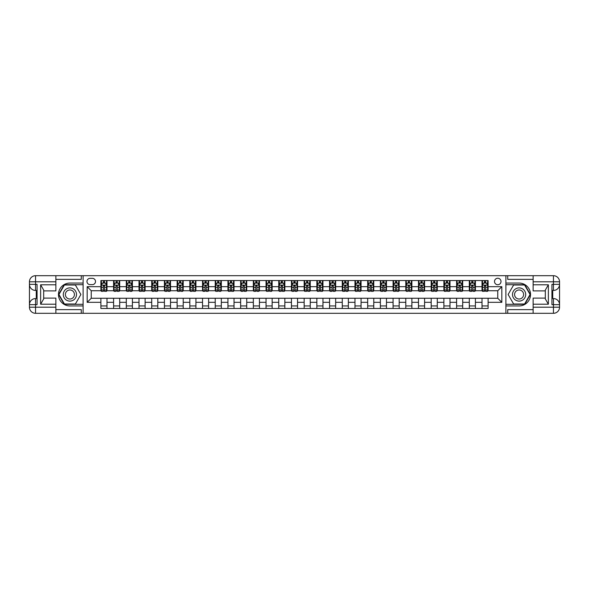 <?xml version="1.0" encoding="UTF-8"?>
<svg xmlns="http://www.w3.org/2000/svg" width="589" height="589" viewBox="0 0 589 589"><rect width="100%" height="100%" fill="white"/><g stroke="black" fill="none" stroke-linecap="round" stroke-linejoin="round"><path stroke-width="0.88" d="M497.757 278.236A3.254 3.254 0 0 0 494.51 281.49A3.254 3.254 0 0 0 497.757 284.745A3.254 3.254 0 0 0 501.011 281.49A3.254 3.254 0 0 0 497.757 278.236M533.126 279.355L507.718 279.355L507.718 275.696L505.892 275.696L505.892 283.066L519.1 283.066A11.434 11.434 0 0 1 530.534 294.5A11.434 11.434 0 0 1 519.1 305.934L505.892 305.934L505.892 313.304L505.892 275.696L83.108 275.696L83.108 313.304L533.126 313.304L533.126 307.2L553.454 307.2L553.454 304.66L551.93 304.66L551.93 284.34L553.454 284.34L553.454 281.8L533.126 281.8L533.126 284.796L548.374 284.796L548.374 304.204L545.318 298.925L545.318 290.075L548.374 284.796M90.124 284.642L92.355 284.642A3.151 3.151 0 0 0 95.506 281.49A3.151 3.151 0 0 0 92.355 278.339L90.124 278.339A3.151 3.151 0 0 0 86.973 281.49A3.151 3.151 0 0 0 90.124 284.642M100.896 302.326L87.172 302.326L87.172 286.674L100.896 286.674L100.896 290.738L91.243 290.738L91.243 298.262L100.896 298.262L100.896 308.474L488.104 308.474L488.104 298.262L497.757 298.262L497.757 290.738L488.104 290.738L488.104 286.674L501.828 286.674L501.828 302.326L488.104 302.326M488.104 286.674L488.104 280.526L100.896 280.526L100.896 286.674M482.008 280.526L482.008 290.738L482.516 290.738M484.445 290.738L485.667 290.738M487.596 290.738L488.104 290.738M482.008 290.738L474.896 290.738M469.3 280.526L469.3 290.738L469.808 290.738M471.745 290.738L472.96 290.738M469.3 290.738L462.188 290.738M456.6 280.526L456.6 290.738L457.108 290.738M459.037 290.738L460.259 290.738M456.6 290.738L449.488 290.738M443.892 280.526L443.892 290.738L444.4 290.738M446.337 290.738L447.552 290.738M443.892 290.738L436.78 290.738M431.192 280.526L431.192 290.738L431.7 290.738M433.629 290.738L434.851 290.738M431.192 290.738L424.08 290.738M418.484 280.526L418.484 290.738L419 290.738M420.929 290.738L422.144 290.738M418.484 290.738L411.372 290.738M405.784 280.526L405.784 290.738L406.292 290.738M408.221 290.738L409.443 290.738M405.784 290.738L398.672 290.738M393.084 280.526L393.084 290.738L393.592 290.738M395.521 290.738L396.743 290.738M393.084 290.738L385.964 290.738M380.376 280.526L380.376 290.738L380.884 290.738M382.813 290.738L384.035 290.738M380.376 290.738L373.264 290.738M367.676 280.526L367.676 290.738L368.184 290.738M370.113 290.738L371.335 290.738M367.676 290.738L360.556 290.738M354.968 280.526L354.968 290.738L355.476 290.738M357.405 290.738L358.627 290.738M354.968 290.738L347.856 290.738M342.268 280.526L342.268 290.738L342.776 290.738M344.705 290.738L345.927 290.738M342.268 290.738L335.148 290.738M329.56 280.526L329.56 290.738L330.068 290.738M332.005 290.738L333.219 290.738M329.56 290.738L322.448 290.738M316.86 280.526L316.86 290.738L317.368 290.738M319.297 290.738L320.519 290.738M316.86 290.738L309.748 290.738M304.152 280.526L304.152 290.738L304.66 290.738M306.597 290.738L307.811 290.738M304.152 290.738L297.04 290.738M291.452 280.526L291.452 290.738L291.96 290.738M293.889 290.738L295.111 290.738M291.452 290.738L284.34 290.738M278.744 280.526L278.744 290.738L279.252 290.738M281.189 290.738L282.403 290.738M278.744 290.738L271.632 290.738M266.044 280.526L266.044 290.738L266.552 290.738M268.481 290.738L269.703 290.738M266.044 290.738L258.932 290.738M253.344 280.526L253.344 290.738L253.852 290.738M255.781 290.738L256.995 290.738M253.344 290.738L246.224 290.738M240.636 280.526L240.636 290.738L241.144 290.738M243.073 290.738L244.295 290.738M240.636 290.738L233.524 290.738M227.936 280.526L227.936 290.738L228.444 290.738M230.373 290.738L231.595 290.738M227.936 290.738L220.816 290.738M215.228 280.526L215.228 290.738L215.736 290.738M217.665 290.738L218.887 290.738M215.228 290.738L208.116 290.738M202.528 280.526L202.528 290.738L203.036 290.738M204.965 290.738L206.187 290.738M202.528 290.738L195.408 290.738M189.82 280.526L189.82 290.738L190.328 290.738M192.257 290.738L193.479 290.738M189.82 290.738L182.708 290.738M177.12 280.526L177.12 290.738L177.628 290.738M179.557 290.738L180.779 290.738M177.12 290.738L170 290.738M164.412 280.526L164.412 290.738L164.92 290.738M166.856 290.738L168.071 290.738M164.412 290.738L157.3 290.738M151.712 280.526L151.712 290.738L152.22 290.738M154.149 290.738L155.371 290.738M151.712 290.738L144.6 290.738M139.004 280.526L139.004 290.738L139.512 290.738M141.448 290.738L142.663 290.738M139.004 290.738L131.892 290.738M126.304 280.526L126.304 290.738L126.812 290.738M128.741 290.738L129.963 290.738M126.304 290.738L119.192 290.738M113.596 280.526L113.596 290.738L114.104 290.738M116.04 290.738L117.255 290.738M113.596 290.738L106.484 290.738M100.896 290.738L101.404 290.738M103.333 290.738L104.555 290.738M100.896 298.262L106.992 298.262L106.992 308.474M488.104 298.262L106.992 298.262M106.992 280.526L106.992 290.738M100.896 283.066L101.404 283.066M103.333 283.066L104.555 283.066M106.484 283.066L106.992 283.066M100.896 305.934L106.992 305.934M113.596 298.262L113.596 308.474M119.7 280.526L119.7 290.738M113.596 283.066L114.104 283.066M116.04 283.066L117.255 283.066M119.192 283.066L119.7 283.066M119.7 298.262L119.7 308.474M113.596 305.934L119.7 305.934M126.304 298.262L126.304 308.474M132.4 298.262L132.4 308.474M126.304 305.934L132.4 305.934M132.4 280.526L132.4 290.738M126.304 283.066L126.812 283.066M128.741 283.066L129.963 283.066M131.892 283.066L132.4 283.066M139.004 298.262L139.004 308.474M145.108 298.262L145.108 308.474M139.004 305.934L145.108 305.934M145.108 280.526L145.108 290.738M139.004 283.066L139.512 283.066M141.448 283.066L142.663 283.066M144.6 283.066L145.108 283.066M151.712 298.262L151.712 308.474M157.808 298.262L157.808 308.474M151.712 305.934L157.808 305.934M157.808 280.526L157.808 290.738M151.712 283.066L152.22 283.066M154.149 283.066L155.371 283.066M157.3 283.066L157.808 283.066M164.412 298.262L164.412 308.474M170.515 298.262L170.515 308.474M164.412 305.934L170.515 305.934M170.515 280.526L170.515 290.738M164.412 283.066L164.92 283.066M166.856 283.066L168.071 283.066M170 283.066L170.515 283.066M177.12 298.262L177.12 308.474M183.216 298.262L183.216 308.474M177.12 305.934L183.216 305.934M183.216 280.526L183.216 290.738M177.12 283.066L177.628 283.066M179.557 283.066L180.779 283.066M182.708 283.066L183.216 283.066M189.82 298.262L189.82 308.474M195.916 298.262L195.916 308.474M189.82 305.934L195.916 305.934M195.916 280.526L195.916 290.738M189.82 283.066L190.328 283.066M192.257 283.066L193.479 283.066M195.408 283.066L195.916 283.066M202.528 298.262L202.528 308.474M208.624 298.262L208.624 308.474M202.528 305.934L208.624 305.934M208.624 280.526L208.624 290.738M202.528 283.066L203.036 283.066M204.965 283.066L206.187 283.066M208.116 283.066L208.624 283.066M215.228 298.262L215.228 308.474M221.324 298.262L221.324 308.474M215.228 305.934L221.324 305.934M221.324 280.526L221.324 290.738M215.228 283.066L215.736 283.066M217.665 283.066L218.887 283.066M220.816 283.066L221.324 283.066M227.936 298.262L227.936 308.474M234.032 298.262L234.032 308.474M227.936 305.934L234.032 305.934M234.032 280.526L234.032 290.738M227.936 283.066L228.444 283.066M230.373 283.066L231.595 283.066M233.524 283.066L234.032 283.066M240.636 298.262L240.636 308.474M246.732 298.262L246.732 308.474M240.636 305.934L246.732 305.934M246.732 280.526L246.732 290.738M240.636 283.066L241.144 283.066M243.073 283.066L244.295 283.066M246.224 283.066L246.732 283.066M253.344 298.262L253.344 308.474M259.44 298.262L259.44 308.474M253.344 305.934L259.44 305.934M259.44 280.526L259.44 290.738M253.344 283.066L253.852 283.066M255.781 283.066L256.995 283.066M258.932 283.066L259.44 283.066M266.044 298.262L266.044 308.474M272.14 298.262L272.14 308.474M266.044 305.934L272.14 305.934M272.14 280.526L272.14 290.738M266.044 283.066L266.552 283.066M268.481 283.066L269.703 283.066M271.632 283.066L272.14 283.066M278.744 298.262L278.744 308.474M284.848 298.262L284.848 308.474M278.744 305.934L284.848 305.934M284.848 280.526L284.848 290.738M278.744 283.066L279.252 283.066M281.189 283.066L282.403 283.066M284.34 283.066L284.848 283.066M291.452 298.262L291.452 308.474M297.548 298.262L297.548 308.474M291.452 305.934L297.548 305.934M297.548 280.526L297.548 290.738M291.452 283.066L291.96 283.066M293.889 283.066L295.111 283.066M297.04 283.066L297.548 283.066M304.152 298.262L304.152 308.474M310.256 298.262L310.256 308.474M304.152 305.934L310.256 305.934M310.256 280.526L310.256 290.738M304.152 283.066L304.66 283.066M306.597 283.066L307.811 283.066M309.748 283.066L310.256 283.066M316.86 298.262L316.86 308.474M322.956 298.262L322.956 308.474M316.86 305.934L322.956 305.934M322.956 280.526L322.956 290.738M316.86 283.066L317.368 283.066M319.297 283.066L320.519 283.066M322.448 283.066L322.956 283.066M329.56 298.262L329.56 308.474M335.656 298.262L335.656 308.474M329.56 305.934L335.656 305.934M335.656 280.526L335.656 290.738M329.56 283.066L330.068 283.066M332.005 283.066L333.219 283.066M335.148 283.066L335.656 283.066M342.268 298.262L342.268 308.474M348.364 298.262L348.364 308.474M342.268 305.934L348.364 305.934M348.364 280.526L348.364 290.738M342.268 283.066L342.776 283.066M344.705 283.066L345.927 283.066M347.856 283.066L348.364 283.066M354.968 298.262L354.968 308.474M361.064 298.262L361.064 308.474M354.968 305.934L361.064 305.934M361.064 280.526L361.064 290.738M354.968 283.066L355.476 283.066M357.405 283.066L358.627 283.066M360.556 283.066L361.064 283.066M367.676 298.262L367.676 308.474M373.772 298.262L373.772 308.474M367.676 305.934L373.772 305.934M373.772 280.526L373.772 290.738M367.676 283.066L368.184 283.066M370.113 283.066L371.335 283.066M373.264 283.066L373.772 283.066M380.376 298.262L380.376 308.474M386.472 298.262L386.472 308.474M380.376 305.934L386.472 305.934M386.472 280.526L386.472 290.738M380.376 283.066L380.884 283.066M382.813 283.066L384.035 283.066M385.964 283.066L386.472 283.066M393.084 298.262L393.084 308.474M399.18 298.262L399.18 308.474M393.084 305.934L399.18 305.934M399.18 280.526L399.18 290.738M393.084 283.066L393.592 283.066M395.521 283.066L396.743 283.066M398.672 283.066L399.18 283.066M405.784 298.262L405.784 308.474M411.88 298.262L411.88 308.474M405.784 305.934L411.88 305.934M411.88 280.526L411.88 290.738M405.784 283.066L406.292 283.066M408.221 283.066L409.443 283.066M411.372 283.066L411.88 283.066M418.484 298.262L418.484 308.474M424.588 298.262L424.588 308.474M418.484 305.934L424.588 305.934M424.588 280.526L424.588 290.738M418.484 283.066L419 283.066M420.929 283.066L422.144 283.066M424.08 283.066L424.588 283.066M431.192 298.262L431.192 308.474M437.288 298.262L437.288 308.474M431.192 305.934L437.288 305.934M437.288 280.526L437.288 290.738M431.192 283.066L431.7 283.066M433.629 283.066L434.851 283.066M436.78 283.066L437.288 283.066M443.892 298.262L443.892 308.474M449.996 298.262L449.996 308.474M443.892 305.934L449.996 305.934M449.996 280.526L449.996 290.738M443.892 283.066L444.4 283.066M446.337 283.066L447.552 283.066M449.488 283.066L449.996 283.066M456.6 298.262L456.6 308.474M462.696 298.262L462.696 308.474M456.6 305.934L462.696 305.934M462.696 280.526L462.696 290.738M456.6 283.066L457.108 283.066M459.037 283.066L460.259 283.066M462.188 283.066L462.696 283.066M469.3 298.262L469.3 308.474M475.404 298.262L475.404 308.474M469.3 305.934L475.404 305.934M475.404 280.526L475.404 290.738M469.3 283.066L469.808 283.066M471.745 283.066L472.96 283.066M474.896 283.066L475.404 283.066M482.008 298.262L482.008 308.474M482.008 305.934L488.104 305.934M482.008 283.066L482.516 283.066M484.445 283.066L485.667 283.066M487.596 283.066L488.104 283.066M91.243 290.738L87.172 286.674M91.243 298.262L87.172 302.326M501.828 286.674L497.757 290.738M501.828 302.326L497.757 298.262M104.555 281.844L103.333 281.844M106.484 290.075L104.555 290.075L104.555 291.349L106.484 291.349L106.484 285.15L105.468 283.118L102.42 283.118L101.404 285.15L101.404 291.349L103.333 291.349L103.333 290.075L101.404 290.075M101.404 285.15L101.404 280.526M106.484 285.15L106.484 280.526M103.333 283.118L103.333 280.526M104.555 280.526L104.555 283.118M104.555 290.075L104.555 285.915L103.333 285.915L103.333 290.075M117.255 281.844L116.04 281.844M119.192 290.075L117.255 290.075L117.255 291.349L119.192 291.349L119.192 285.15L118.175 283.118L115.127 283.118L114.104 285.15L114.104 291.349L116.04 291.349L116.04 290.075L114.104 290.075M114.104 285.15L114.104 280.526M119.192 285.15L119.192 280.526M116.04 283.118L116.04 280.526M117.255 280.526L117.255 283.118M117.255 290.075L117.255 285.915L116.04 285.915L116.04 290.075M129.963 281.844L128.741 281.844M131.892 290.075L129.963 290.075L129.963 291.349L131.892 291.349L131.892 285.15L130.876 283.118L127.828 283.118L126.812 285.15L126.812 291.349L128.741 291.349L128.741 290.075L126.812 290.075M126.812 285.15L126.812 280.526M131.892 285.15L131.892 280.526M128.741 283.118L128.741 280.526M129.963 280.526L129.963 283.118M129.963 290.075L129.963 285.915L128.741 285.915L128.741 290.075M142.663 281.844L141.448 281.844M144.6 290.075L142.663 290.075L142.663 291.349L144.6 291.349L144.6 285.15L143.583 283.118L140.528 283.118L139.512 285.15L139.512 291.349L141.448 291.349L141.448 290.075L139.512 290.075M139.512 285.15L139.512 280.526M144.6 285.15L144.6 280.526M141.448 283.118L141.448 280.526M142.663 280.526L142.663 283.118M142.663 290.075L142.663 285.915L141.448 285.915L141.448 290.075M155.371 281.844L154.149 281.844M157.3 290.075L155.371 290.075L155.371 291.349L157.3 291.349L157.3 285.15L156.284 283.118L153.236 283.118L152.22 285.15L152.22 291.349L154.149 291.349L154.149 290.075L152.22 290.075M152.22 285.15L152.22 280.526M157.3 285.15L157.3 280.526M154.149 283.118L154.149 280.526M155.371 280.526L155.371 283.118M155.371 290.075L155.371 285.915L154.149 285.915L154.149 290.075M66.594 288.779A6.604 6.604 0 0 0 64.179 297.806A6.604 6.604 0 0 0 73.198 300.221A6.604 6.604 0 0 0 75.62 291.194A6.604 6.604 0 0 0 66.594 288.779M67.639 290.583A4.521 4.521 0 0 0 65.983 296.76A4.521 4.521 0 0 0 72.16 298.417A4.521 4.521 0 0 0 73.816 292.24A4.521 4.521 0 0 0 67.639 290.583M80.87 294.5L75.385 304.005L64.415 304.005L58.929 294.5L64.415 284.995L75.385 284.995L80.87 294.5M515.802 300.221A6.604 6.604 0 0 0 524.821 297.806A6.604 6.604 0 0 0 522.406 288.779A6.604 6.604 0 0 0 513.38 291.194A6.604 6.604 0 0 0 515.802 300.221M516.84 298.417A4.521 4.521 0 0 0 523.017 296.76A4.521 4.521 0 0 0 521.361 290.583A4.521 4.521 0 0 0 515.184 292.24A4.521 4.521 0 0 0 516.84 298.417M513.615 284.995L524.585 284.995L530.071 294.5L524.585 304.005L513.615 304.005L508.13 294.5L513.615 284.995M55.874 307.2L55.874 313.304L35.546 313.304A6.096 6.096 0 0 1 29.45 307.2L35.546 307.2L35.546 304.66L37.07 304.66L37.07 284.34L35.546 284.34L35.546 275.696L55.874 275.696L55.874 281.8L29.45 281.8L29.45 307.2A6.096 6.096 0 0 0 35.546 313.304L35.546 307.2L55.874 307.2L55.874 304.204L40.626 304.204L40.626 284.796L43.682 290.075L43.682 298.925L40.626 304.204M55.874 279.355L81.282 279.355L81.282 275.696L83.108 275.696L83.108 283.066L69.9 283.066A11.434 11.434 0 0 0 58.466 294.5A11.434 11.434 0 0 0 69.9 305.934L83.108 305.934L83.108 313.304L55.874 313.304M40.626 284.796L55.874 284.796L55.874 281.8M55.874 284.796L55.874 290.892L43.682 290.892M43.682 298.108L55.874 298.108L55.874 304.204M81.282 275.696L55.874 275.696M29.45 304.66A6.096 6.096 0 0 1 35.546 298.564A6.096 6.096 0 0 0 29.45 304.66L35.546 304.66L35.546 298.564L37.07 298.564M37.07 290.436L35.546 290.436L35.546 284.34L29.45 284.34A6.096 6.096 0 0 0 35.546 290.436A6.096 6.096 0 0 1 29.45 284.34M81.282 313.304L81.282 309.645L55.874 309.645M35.546 275.696A6.096 6.096 0 0 0 29.45 281.8A6.096 6.096 0 0 1 35.546 275.696M83.108 284.693L64.238 284.693L58.576 294.5L64.238 304.307L83.108 304.307M37.07 291.371L36.26 291.371L36.26 295.398L37.07 295.398M36.26 294.448L37.07 294.448M36.26 293.329L37.07 293.329M36.26 293.145L37.07 293.145M36.26 295.398L36.26 297.629L37.07 297.629M36.26 295.597L37.07 295.597M548.374 304.204L533.126 304.204L533.126 307.2M533.126 304.204L533.126 298.108L545.318 298.108M533.126 281.8L533.126 275.696L553.454 275.696A6.096 6.096 0 0 1 559.55 281.8L559.55 307.2A6.096 6.096 0 0 1 553.454 313.304L533.126 313.304M545.318 290.892L533.126 290.892L533.126 284.796M507.718 275.696L533.126 275.696M559.55 284.34A6.096 6.096 0 0 1 553.454 290.436A6.096 6.096 0 0 0 559.55 284.34L553.454 284.34L553.454 290.436L551.93 290.436M551.93 298.564L553.454 298.564L553.454 304.66L559.55 304.66A6.096 6.096 0 0 0 553.454 298.564A6.096 6.096 0 0 1 559.55 304.66M507.718 313.304L507.718 309.645L533.126 309.645M505.892 304.307L524.762 304.307L530.424 294.5L524.762 284.693L505.892 284.693M551.93 297.629L552.74 297.629L552.74 293.602L551.93 293.602M552.74 294.552L551.93 294.552M552.74 295.671L551.93 295.671M552.74 295.855L551.93 295.855M552.74 293.602L552.74 291.371L551.93 291.371M552.74 293.403L551.93 293.403M168.071 281.844L166.856 281.844M170 290.075L168.071 290.075L168.071 291.349L170 291.349L170 285.15L168.984 283.118L165.936 283.118L164.92 285.15L164.92 291.349L166.856 291.349L166.856 290.075L164.92 290.075M164.92 285.15L164.92 280.526M170 285.15L170 280.526M166.856 283.118L166.856 280.526M168.071 280.526L168.071 283.118M168.071 290.075L168.071 285.915L166.856 285.915L166.856 290.075M180.779 281.844L179.557 281.844M182.708 290.075L180.779 290.075L180.779 291.349L182.708 291.349L182.708 285.15L181.692 283.118L178.644 283.118L177.628 285.15L177.628 291.349L179.557 291.349L179.557 290.075L177.628 290.075M177.628 285.15L177.628 280.526M182.708 285.15L182.708 280.526M179.557 283.118L179.557 280.526M180.779 280.526L180.779 283.118M180.779 290.075L180.779 285.915L179.557 285.915L179.557 290.075M193.479 281.844L192.257 281.844M195.408 290.075L193.479 290.075L193.479 291.349L195.408 291.349L195.408 285.15L194.392 283.118L191.344 283.118L190.328 285.15L190.328 291.349L192.257 291.349L192.257 290.075L190.328 290.075M190.328 285.15L190.328 280.526M195.408 285.15L195.408 280.526M192.257 283.118L192.257 280.526M193.479 280.526L193.479 283.118M193.479 290.075L193.479 285.915L192.257 285.915L192.257 290.075M206.187 281.844L204.965 281.844M208.116 290.075L206.187 290.075L206.187 291.349L208.116 291.349L208.116 285.15L207.1 283.118L204.052 283.118L203.036 285.15L203.036 291.349L204.965 291.349L204.965 290.075L203.036 290.075M203.036 285.15L203.036 280.526M208.116 285.15L208.116 280.526M204.965 283.118L204.965 280.526M206.187 280.526L206.187 283.118M206.187 290.075L206.187 285.915L204.965 285.915L204.965 290.075M218.887 281.844L217.665 281.844M220.816 290.075L218.887 290.075L218.887 291.349L220.816 291.349L220.816 285.15L219.8 283.118L216.752 283.118L215.736 285.15L215.736 291.349L217.665 291.349L217.665 290.075L215.736 290.075M215.736 285.15L215.736 280.526M220.816 285.15L220.816 280.526M217.665 283.118L217.665 280.526M218.887 280.526L218.887 283.118M218.887 290.075L218.887 285.915L217.665 285.915L217.665 290.075M231.595 281.844L230.373 281.844M233.524 290.075L231.595 290.075L231.595 291.349L233.524 291.349L233.524 285.15L232.508 283.118L229.46 283.118L228.444 285.15L228.444 291.349L230.373 291.349L230.373 290.075L228.444 290.075M228.444 285.15L228.444 280.526M233.524 285.15L233.524 280.526M230.373 283.118L230.373 280.526M231.595 280.526L231.595 283.118M231.595 290.075L231.595 285.915L230.373 285.915L230.373 290.075M244.295 281.844L243.073 281.844M246.224 290.075L244.295 290.075L244.295 291.349L246.224 291.349L246.224 285.15L245.208 283.118L242.16 283.118L241.144 285.15L241.144 291.349L243.073 291.349L243.073 290.075L241.144 290.075M241.144 285.15L241.144 280.526M246.224 285.15L246.224 280.526M243.073 283.118L243.073 280.526M244.295 280.526L244.295 283.118M244.295 290.075L244.295 285.915L243.073 285.915L243.073 290.075M256.995 281.844L255.781 281.844M258.932 290.075L256.995 290.075L256.995 291.349L258.932 291.349L258.932 285.15L257.916 283.118L254.868 283.118L253.852 285.15L253.852 291.349L255.781 291.349L255.781 290.075L253.852 290.075M253.852 285.15L253.852 280.526M258.932 285.15L258.932 280.526M255.781 283.118L255.781 280.526M256.995 280.526L256.995 283.118M256.995 290.075L256.995 285.915L255.781 285.915L255.781 290.075M269.703 281.844L268.481 281.844M271.632 290.075L269.703 290.075L269.703 291.349L271.632 291.349L271.632 285.15L270.616 283.118L267.568 283.118L266.552 285.15L266.552 291.349L268.481 291.349L268.481 290.075L266.552 290.075M266.552 285.15L266.552 280.526M271.632 285.15L271.632 280.526M268.481 283.118L268.481 280.526M269.703 280.526L269.703 283.118M269.703 290.075L269.703 285.915L268.481 285.915L268.481 290.075M282.403 281.844L281.189 281.844M284.34 290.075L282.403 290.075L282.403 291.349L284.34 291.349L284.34 285.15L283.324 283.118L280.268 283.118L279.252 285.15L279.252 291.349L281.189 291.349L281.189 290.075L279.252 290.075M279.252 285.15L279.252 280.526M284.34 285.15L284.34 280.526M281.189 283.118L281.189 280.526M282.403 280.526L282.403 283.118M282.403 290.075L282.403 285.915L281.189 285.915L281.189 290.075M295.111 281.844L293.889 281.844M297.04 290.075L295.111 290.075L295.111 291.349L297.04 291.349L297.04 285.15L296.024 283.118L292.976 283.118L291.96 285.15L291.96 291.349L293.889 291.349L293.889 290.075L291.96 290.075M291.96 285.15L291.96 280.526M297.04 285.15L297.04 280.526M293.889 283.118L293.889 280.526M295.111 280.526L295.111 283.118M295.111 290.075L295.111 285.915L293.889 285.915L293.889 290.075M307.811 281.844L306.597 281.844M309.748 290.075L307.811 290.075L307.811 291.349L309.748 291.349L309.748 285.15L308.732 283.118L305.676 283.118L304.66 285.15L304.66 291.349L306.597 291.349L306.597 290.075L304.66 290.075M304.66 285.15L304.66 280.526M309.748 285.15L309.748 280.526M306.597 283.118L306.597 280.526M307.811 280.526L307.811 283.118M307.811 290.075L307.811 285.915L306.597 285.915L306.597 290.075M320.519 281.844L319.297 281.844M322.448 290.075L320.519 290.075L320.519 291.349L322.448 291.349L322.448 285.15L321.432 283.118L318.384 283.118L317.368 285.15L317.368 291.349L319.297 291.349L319.297 290.075L317.368 290.075M317.368 285.15L317.368 280.526M322.448 285.15L322.448 280.526M319.297 283.118L319.297 280.526M320.519 280.526L320.519 283.118M320.519 290.075L320.519 285.915L319.297 285.915L319.297 290.075M333.219 281.844L332.005 281.844M335.148 290.075L333.219 290.075L333.219 291.349L335.148 291.349L335.148 285.15L334.132 283.118L331.084 283.118L330.068 285.15L330.068 291.349L332.005 291.349L332.005 290.075L330.068 290.075M330.068 285.15L330.068 280.526M335.148 285.15L335.148 280.526M332.005 283.118L332.005 280.526M333.219 280.526L333.219 283.118M333.219 290.075L333.219 285.915L332.005 285.915L332.005 290.075M345.927 281.844L344.705 281.844M347.856 290.075L345.927 290.075L345.927 291.349L347.856 291.349L347.856 285.15L346.84 283.118L343.792 283.118L342.776 285.15L342.776 291.349L344.705 291.349L344.705 290.075L342.776 290.075M342.776 285.15L342.776 280.526M347.856 285.15L347.856 280.526M344.705 283.118L344.705 280.526M345.927 280.526L345.927 283.118M345.927 290.075L345.927 285.915L344.705 285.915L344.705 290.075M358.627 281.844L357.405 281.844M360.556 290.075L358.627 290.075L358.627 291.349L360.556 291.349L360.556 285.15L359.54 283.118L356.492 283.118L355.476 285.15L355.476 291.349L357.405 291.349L357.405 290.075L355.476 290.075M355.476 285.15L355.476 280.526M360.556 285.15L360.556 280.526M357.405 283.118L357.405 280.526M358.627 280.526L358.627 283.118M358.627 290.075L358.627 285.915L357.405 285.915L357.405 290.075M371.335 281.844L370.113 281.844M373.264 290.075L371.335 290.075L371.335 291.349L373.264 291.349L373.264 285.15L372.248 283.118L369.2 283.118L368.184 285.15L368.184 291.349L370.113 291.349L370.113 290.075L368.184 290.075M368.184 285.15L368.184 280.526M373.264 285.15L373.264 280.526M370.113 283.118L370.113 280.526M371.335 280.526L371.335 283.118M371.335 290.075L371.335 285.915L370.113 285.915L370.113 290.075M384.035 281.844L382.813 281.844M385.964 290.075L384.035 290.075L384.035 291.349L385.964 291.349L385.964 285.15L384.948 283.118L381.9 283.118L380.884 285.15L380.884 291.349L382.813 291.349L382.813 290.075L380.884 290.075M380.884 285.15L380.884 280.526M385.964 285.15L385.964 280.526M382.813 283.118L382.813 280.526M384.035 280.526L384.035 283.118M384.035 290.075L384.035 285.915L382.813 285.915L382.813 290.075M396.743 281.844L395.521 281.844M398.672 290.075L396.743 290.075L396.743 291.349L398.672 291.349L398.672 285.15L397.656 283.118L394.608 283.118L393.592 285.15L393.592 291.349L395.521 291.349L395.521 290.075L393.592 290.075M393.592 285.15L393.592 280.526M398.672 285.15L398.672 280.526M395.521 283.118L395.521 280.526M396.743 280.526L396.743 283.118M396.743 290.075L396.743 285.915L395.521 285.915L395.521 290.075M409.443 281.844L408.221 281.844M411.372 290.075L409.443 290.075L409.443 291.349L411.372 291.349L411.372 285.15L410.356 283.118L407.308 283.118L406.292 285.15L406.292 291.349L408.221 291.349L408.221 290.075L406.292 290.075M406.292 285.15L406.292 280.526M411.372 285.15L411.372 280.526M408.221 283.118L408.221 280.526M409.443 280.526L409.443 283.118M409.443 290.075L409.443 285.915L408.221 285.915L408.221 290.075M422.144 281.844L420.929 281.844M424.08 290.075L422.144 290.075L422.144 291.349L424.08 291.349L424.08 285.15L423.064 283.118L420.016 283.118L419 285.15L419 291.349L420.929 291.349L420.929 290.075L419 290.075M419 285.15L419 280.526M424.08 285.15L424.08 280.526M420.929 283.118L420.929 280.526M422.144 280.526L422.144 283.118M422.144 290.075L422.144 285.915L420.929 285.915L420.929 290.075M434.851 281.844L433.629 281.844M436.78 290.075L434.851 290.075L434.851 291.349L436.78 291.349L436.78 285.15L435.764 283.118L432.716 283.118L431.7 285.15L431.7 291.349L433.629 291.349L433.629 290.075L431.7 290.075M431.7 285.15L431.7 280.526M436.78 285.15L436.78 280.526M433.629 283.118L433.629 280.526M434.851 280.526L434.851 283.118M434.851 290.075L434.851 285.915L433.629 285.915L433.629 290.075M447.552 281.844L446.337 281.844M449.488 290.075L447.552 290.075L447.552 291.349L449.488 291.349L449.488 285.15L448.472 283.118L445.417 283.118L444.4 285.15L444.4 291.349L446.337 291.349L446.337 290.075L444.4 290.075M444.4 285.15L444.4 280.526M449.488 285.15L449.488 280.526M446.337 283.118L446.337 280.526M447.552 280.526L447.552 283.118M447.552 290.075L447.552 285.915L446.337 285.915L446.337 290.075M460.259 281.844L459.037 281.844M462.188 290.075L460.259 290.075L460.259 291.349L462.188 291.349L462.188 285.15L461.172 283.118L458.124 283.118L457.108 285.15L457.108 291.349L459.037 291.349L459.037 290.075L457.108 290.075M457.108 285.15L457.108 280.526M462.188 285.15L462.188 280.526M459.037 283.118L459.037 280.526M460.259 280.526L460.259 283.118M460.259 290.075L460.259 285.915L459.037 285.915L459.037 290.075M472.96 281.844L471.745 281.844M474.896 290.075L472.96 290.075L472.96 291.349L474.896 291.349L474.896 285.15L473.873 283.118L470.825 283.118L469.808 285.15L469.808 291.349L471.745 291.349L471.745 290.075L469.808 290.075M469.808 285.15L469.808 280.526M474.896 285.15L474.896 280.526M471.745 283.118L471.745 280.526M472.96 280.526L472.96 283.118M472.96 290.075L472.96 285.915L471.745 285.915L471.745 290.075M485.667 281.844L484.445 281.844M487.596 290.075L485.667 290.075L485.667 291.349L487.596 291.349L487.596 285.15L486.58 283.118L483.532 283.118L482.516 285.15L482.516 291.349L484.445 291.349L484.445 290.075L482.516 290.075M482.516 285.15L482.516 280.526M487.596 285.15L487.596 280.526M484.445 283.118L484.445 280.526M485.667 280.526L485.667 283.118M485.667 290.075L485.667 285.915L484.445 285.915L484.445 290.075M113.596 302.326L106.992 302.326M113.596 286.674L106.992 286.674M126.304 286.674L119.7 286.674M126.304 302.326L119.7 302.326M139.004 286.674L132.4 286.674M139.004 302.326L132.4 302.326M151.712 286.674L145.108 286.674M151.712 302.326L145.108 302.326M164.412 286.674L157.808 286.674M164.412 302.326L157.808 302.326M177.12 286.674L170.515 286.674M177.12 302.326L170.515 302.326M189.82 286.674L183.216 286.674M189.82 302.326L183.216 302.326M202.528 286.674L195.916 286.674M202.528 302.326L195.916 302.326M215.228 286.674L208.624 286.674M215.228 302.326L208.624 302.326M227.936 286.674L221.324 286.674M227.936 302.326L221.324 302.326M240.636 286.674L234.032 286.674M240.636 302.326L234.032 302.326M253.344 286.674L246.732 286.674M253.344 302.326L246.732 302.326M266.044 286.674L259.44 286.674M266.044 302.326L259.44 302.326M278.744 286.674L272.14 286.674M278.744 302.326L272.14 302.326M291.452 286.674L284.848 286.674M291.452 302.326L284.848 302.326M304.152 286.674L297.548 286.674M304.152 302.326L297.548 302.326M316.86 286.674L310.256 286.674M316.86 302.326L310.256 302.326M329.56 286.674L322.956 286.674M329.56 302.326L322.956 302.326M342.268 286.674L335.656 286.674M342.268 302.326L335.656 302.326M354.968 286.674L348.364 286.674M354.968 302.326L348.364 302.326M367.676 286.674L361.064 286.674M367.676 302.326L361.064 302.326M380.376 286.674L373.772 286.674M380.376 302.326L373.772 302.326M393.084 286.674L386.472 286.674M393.084 302.326L386.472 302.326M405.784 286.674L399.18 286.674M405.784 302.326L399.18 302.326M418.484 286.674L411.88 286.674M418.484 302.326L411.88 302.326M431.192 286.674L424.588 286.674M431.192 302.326L424.588 302.326M443.892 286.674L437.288 286.674M443.892 302.326L437.288 302.326M456.6 286.674L449.996 286.674M456.6 302.326L449.996 302.326M469.3 286.674L462.696 286.674M469.3 302.326L462.696 302.326M482.008 286.674L475.404 286.674M482.008 302.326L475.404 302.326M106.462 285.098L101.426 285.098M101.404 283.243L102.361 283.243M105.527 283.243L106.484 283.243M103.333 287.351L101.404 287.351M106.484 287.351L104.555 287.351M104.555 282.492L103.333 282.492M119.162 285.098L114.133 285.098M114.104 283.243L115.061 283.243M118.234 283.243L119.192 283.243M116.04 287.351L114.104 287.351M119.192 287.351L117.255 287.351M117.255 282.492L116.04 282.492M131.87 285.098L126.834 285.098M126.812 283.243L127.769 283.243M130.935 283.243L131.892 283.243M128.741 287.351L126.812 287.351M131.892 287.351L129.963 287.351M129.963 282.492L128.741 282.492M144.57 285.098L139.541 285.098M139.512 283.243L140.469 283.243M143.642 283.243L144.6 283.243M141.448 287.351L139.512 287.351M144.6 287.351L142.663 287.351M142.663 282.492L141.448 282.492M157.278 285.098L152.242 285.098M152.22 283.243L153.177 283.243M156.343 283.243L157.3 283.243M154.149 287.351L152.22 287.351M157.3 287.351L155.371 287.351M155.371 282.492L154.149 282.492M553.454 313.304A6.096 6.096 0 0 0 559.55 307.2L553.454 307.2L553.454 313.304M553.454 275.696L553.454 281.8L559.55 281.8A6.096 6.096 0 0 0 553.454 275.696M169.978 285.098L164.949 285.098M164.92 283.243L165.877 283.243M169.05 283.243L170 283.243M166.856 287.351L164.92 287.351M170 287.351L168.071 287.351M168.071 282.492L166.856 282.492M182.686 285.098L177.65 285.098M177.628 283.243L178.585 283.243M181.751 283.243L182.708 283.243M179.557 287.351L177.628 287.351M182.708 287.351L180.779 287.351M180.779 282.492L179.557 282.492M195.386 285.098L190.357 285.098M190.328 283.243L191.285 283.243M194.458 283.243L195.408 283.243M192.257 287.351L190.328 287.351M195.408 287.351L193.479 287.351M193.479 282.492L192.257 282.492M208.086 285.098L203.058 285.098M203.036 283.243L203.985 283.243M207.159 283.243L208.116 283.243M204.965 287.351L203.036 287.351M208.116 287.351L206.187 287.351M206.187 282.492L204.965 282.492M220.794 285.098L215.765 285.098M215.736 283.243L216.693 283.243M219.866 283.243L220.816 283.243M217.665 287.351L215.736 287.351M220.816 287.351L218.887 287.351M218.887 282.492L217.665 282.492M233.494 285.098L228.466 285.098M228.444 283.243L229.393 283.243M232.567 283.243L233.524 283.243M230.373 287.351L228.444 287.351M233.524 287.351L231.595 287.351M231.595 282.492L230.373 282.492M246.202 285.098L241.173 285.098M241.144 283.243L242.101 283.243M245.267 283.243L246.224 283.243M243.073 287.351L241.144 287.351M246.224 287.351L244.295 287.351M244.295 282.492L243.073 282.492M258.902 285.098L253.874 285.098M253.852 283.243L254.801 283.243M257.975 283.243L258.932 283.243M255.781 287.351L253.852 287.351M258.932 287.351L256.995 287.351M256.995 282.492L255.781 282.492M271.61 285.098L266.574 285.098M266.552 283.243L267.509 283.243M270.675 283.243L271.632 283.243M268.481 287.351L266.552 287.351M271.632 287.351L269.703 287.351M269.703 282.492L268.481 282.492M284.31 285.098L279.282 285.098M279.252 283.243L280.209 283.243M283.383 283.243L284.34 283.243M281.189 287.351L279.252 287.351M284.34 287.351L282.403 287.351M282.403 282.492L281.189 282.492M297.018 285.098L291.982 285.098M291.96 283.243L292.917 283.243M296.083 283.243L297.04 283.243M293.889 287.351L291.96 287.351M297.04 287.351L295.111 287.351M295.111 282.492L293.889 282.492M309.718 285.098L304.69 285.098M304.66 283.243L305.617 283.243M308.791 283.243L309.748 283.243M306.597 287.351L304.66 287.351M309.748 287.351L307.811 287.351M307.811 282.492L306.597 282.492M322.426 285.098L317.39 285.098M317.368 283.243L318.325 283.243M321.491 283.243L322.448 283.243M319.297 287.351L317.368 287.351M322.448 287.351L320.519 287.351M320.519 282.492L319.297 282.492M335.126 285.098L330.098 285.098M330.068 283.243L331.025 283.243M334.199 283.243L335.148 283.243M332.005 287.351L330.068 287.351M335.148 287.351L333.219 287.351M333.219 282.492L332.005 282.492M347.827 285.098L342.798 285.098M342.776 283.243L343.733 283.243M346.899 283.243L347.856 283.243M344.705 287.351L342.776 287.351M347.856 287.351L345.927 287.351M345.927 282.492L344.705 282.492M360.534 285.098L355.506 285.098M355.476 283.243L356.433 283.243M359.607 283.243L360.556 283.243M357.405 287.351L355.476 287.351M360.556 287.351L358.627 287.351M358.627 282.492L357.405 282.492M373.235 285.098L368.206 285.098M368.184 283.243L369.134 283.243M372.307 283.243L373.264 283.243M370.113 287.351L368.184 287.351M373.264 287.351L371.335 287.351M371.335 282.492L370.113 282.492M385.942 285.098L380.914 285.098M380.884 283.243L381.841 283.243M385.015 283.243L385.964 283.243M382.813 287.351L380.884 287.351M385.964 287.351L384.035 287.351M384.035 282.492L382.813 282.492M398.643 285.098L393.614 285.098M393.592 283.243L394.542 283.243M397.715 283.243L398.672 283.243M395.521 287.351L393.592 287.351M398.672 287.351L396.743 287.351M396.743 282.492L395.521 282.492M411.35 285.098L406.322 285.098M406.292 283.243L407.249 283.243M410.415 283.243L411.372 283.243M408.221 287.351L406.292 287.351M411.372 287.351L409.443 287.351M409.443 282.492L408.221 282.492M424.051 285.098L419.022 285.098M419 283.243L419.95 283.243M423.123 283.243L424.08 283.243M420.929 287.351L419 287.351M424.08 287.351L422.144 287.351M422.144 282.492L420.929 282.492M436.758 285.098L431.722 285.098M431.7 283.243L432.657 283.243M435.823 283.243L436.78 283.243M433.629 287.351L431.7 287.351M436.78 287.351L434.851 287.351M434.851 282.492L433.629 282.492M449.459 285.098L444.43 285.098M444.4 283.243L445.358 283.243M448.531 283.243L449.488 283.243M446.337 287.351L444.4 287.351M449.488 287.351L447.552 287.351M447.552 282.492L446.337 282.492M462.166 285.098L457.13 285.098M457.108 283.243L458.065 283.243M461.231 283.243L462.188 283.243M459.037 287.351L457.108 287.351M462.188 287.351L460.259 287.351M460.259 282.492L459.037 282.492M474.867 285.098L469.838 285.098M469.808 283.243L470.766 283.243M473.939 283.243L474.896 283.243M471.745 287.351L469.808 287.351M474.896 287.351L472.96 287.351M472.96 282.492L471.745 282.492M487.574 285.098L482.538 285.098M482.516 283.243L483.473 283.243M486.639 283.243L487.596 283.243M484.445 287.351L482.516 287.351M487.596 287.351L485.667 287.351M485.667 282.492L484.445 282.492"/></g></svg>
